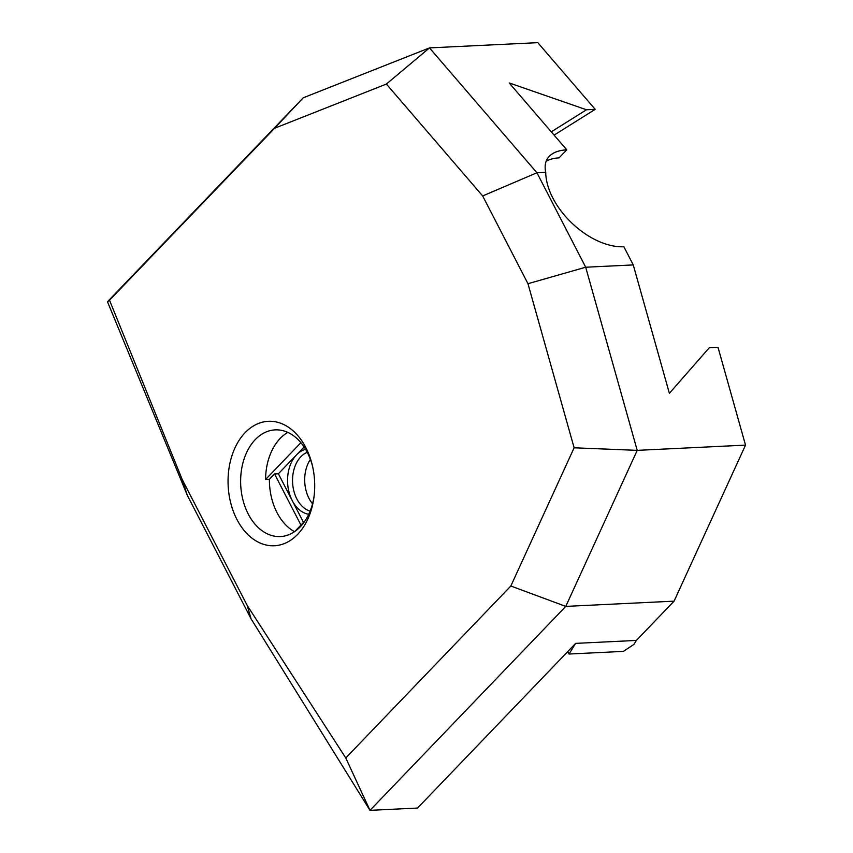 <?xml version="1.0" encoding="UTF-8"?>
<svg xmlns="http://www.w3.org/2000/svg" width="853" height="853" viewBox="0 0 853 853"><rect width="100%" height="100%" fill="white"/><g stroke="black" fill="none" stroke-linecap="round" stroke-linejoin="round"><path stroke-width="1.28" d="M386.388 84.063L274.581 128.259L303.252 97.786L429.486 47.896L386.388 84.063L482.67 195.945L536.942 172.764L429.486 47.896L537.795 42.65L595.191 109.344L586.501 109.77L509.177 82.933L566.765 149.84C558.918 150.267 553.085 152.41 549.279 156.302C545.472 160.364 544.289 165.706 545.739 172.338L536.942 172.764L585.691 267.224L527.964 283.708L574.122 447.793L637.212 450.363L585.691 267.224L633.257 264.92L669.37 393.297L709.312 347.715L718.002 347.288L745.522 445.117L637.212 450.363L565.774 606.398L674.083 601.152L745.522 445.117M482.67 195.945L527.964 283.708M545.739 172.338A62.301 37.457 -136.2 0 0 623.884 246.752L633.257 264.92M595.191 109.344L554.087 135.115M586.501 109.77L551.273 131.842M636.381 640.432L575.626 643.375L569.036 654.027L623.394 651.393L633.918 644.41L636.381 640.432L674.083 601.152M566.765 149.84L559.067 157.858A62.301 37.457 -136.2 0 0 546.165 161.206M310.396 459.404A30.26 21.016 -92.8 0 0 312.539 503.771M575.626 643.375L417.554 808.047L369.989 810.35L251.027 618.756L187.276 495.23L182.211 479.514L247.263 605.545L345.774 757.965L369.989 810.35L565.774 606.398L510.84 586.011L574.122 447.793M569.036 654.027L567.767 651.564M303.252 97.786L107.478 301.738L109.515 300.213L182.211 479.514M304.105 446.972L278.387 473.767L274.549 473.948L269.409 479.301L265.571 479.493A53.398 37.095 87.2 0 1 287.813 432.386M265.571 479.493L300.906 442.686M305.129 520.703L294.711 531.558M278.387 473.767L292.216 500.562A32.83 22.807 -92.8 0 0 308.743 514.263M305.598 449.328A32.83 22.807 -92.8 0 0 296.556 454.841A32.83 22.807 -92.8 0 0 292.216 500.562L303.497 522.409M300.938 525.075L274.549 473.948M294.541 531.675A53.398 37.095 87.2 0 1 269.409 479.301M314.064 496.457A53.398 37.095 87.2 0 1 300.277 526.813A53.398 37.095 87.2 0 1 280.36 536.558A53.398 37.095 87.2 0 1 240.717 485.016A53.398 37.095 87.2 0 1 275.188 429.88A53.398 37.095 87.2 0 1 312.614 466.538M310.119 511.118A30.26 21.016 87.2 0 1 292.59 482.499A30.26 21.016 87.2 0 1 307.272 452.325M251.027 618.756L247.263 605.545M187.276 495.23L107.478 301.738M109.515 300.213L274.581 128.259M510.84 586.011L345.774 757.965M297.633 534.394A62.301 43.279 -92.8 0 0 313.904 497.672A62.301 43.279 -92.8 0 0 312.337 465.343A62.301 43.279 -92.8 0 0 252.978 426.244A62.301 43.279 -92.8 0 0 234.319 513.847A62.301 43.279 -92.8 0 0 297.633 534.394"/></g></svg>
